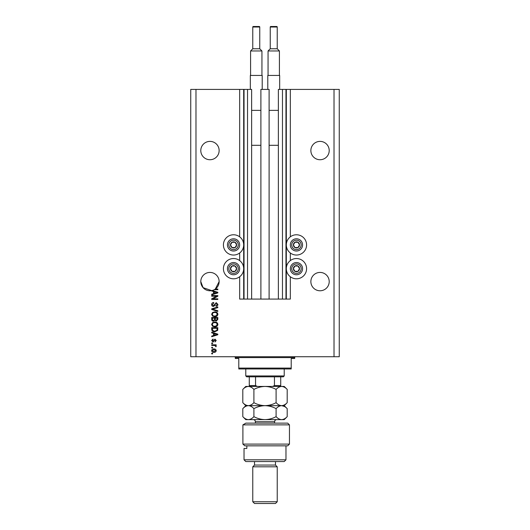 <?xml version="1.0" encoding="UTF-8"?>
<svg xmlns="http://www.w3.org/2000/svg" width="530" height="530" viewBox="0 0 530 530"><rect width="100%" height="100%" fill="white"/><g stroke="black" fill="none" stroke-linecap="round" stroke-linejoin="round"><path stroke-width="0.79" d="M260.892 299.072L269.107 299.072L269.107 89.404L260.892 89.404L260.892 299.072L251.631 299.072L251.631 89.404L239.666 89.404L239.666 236.824M239.666 252.989L239.666 260.588M239.666 276.753L239.666 299.072L244.032 299.072L244.032 89.404M247.53 89.404L247.53 299.072L244.032 299.072M251.631 299.072L247.53 299.072M282.47 89.404L282.47 299.072L285.968 299.072L285.968 89.404L278.369 89.404L278.369 299.072L269.107 299.072M282.47 299.072L278.369 299.072M285.968 89.404L286.319 89.404L286.319 299.072L285.968 299.072M290.334 276.753L290.334 299.072L286.319 299.072M334.019 89.404L334.019 356.73L339.26 356.73L339.26 89.404L290.334 89.404L290.334 236.824M290.334 252.989L290.334 260.588M290.334 89.404L286.319 89.404M329.209 150.553A9.176 9.176 0 0 0 320.04 141.384A9.176 9.176 0 0 0 310.865 150.553A9.176 9.176 0 0 0 320.04 159.729A9.176 9.176 0 0 0 329.209 150.553M219.135 150.553A9.176 9.176 0 0 0 209.959 141.384A9.176 9.176 0 0 0 200.79 150.553A9.176 9.176 0 0 0 209.959 159.729A9.176 9.176 0 0 0 219.135 150.553M329.209 281.596A9.176 9.176 0 0 0 320.04 272.427A9.176 9.176 0 0 0 310.865 281.596A9.176 9.176 0 0 0 320.04 290.771A9.176 9.176 0 0 0 329.209 281.596M219.135 281.596A9.176 9.176 0 0 0 209.959 272.427A9.176 9.176 0 0 0 200.79 281.596L203.076 287.657L211.708 290.606A9.176 9.176 0 0 0 219.135 281.596L215.293 289.062L217.823 289.062L217.823 289.698L214.266 289.698M296.449 234.77A10.136 10.136 0 0 0 286.319 244.906A10.136 10.136 0 0 0 296.449 255.043A10.136 10.136 0 0 0 306.585 244.906A10.136 10.136 0 0 0 296.449 234.77M296.449 258.534A10.136 10.136 0 0 1 306.585 268.67A10.136 10.136 0 0 1 296.449 278.806A10.136 10.136 0 0 1 286.319 268.67A10.136 10.136 0 0 1 296.449 258.534M233.551 255.043A10.136 10.136 0 0 1 223.415 244.906A10.136 10.136 0 0 1 233.551 234.77A10.136 10.136 0 0 1 243.681 244.906A10.136 10.136 0 0 1 233.551 255.043M233.551 278.806A10.136 10.136 0 0 0 243.681 268.67A10.136 10.136 0 0 0 233.551 258.534A10.136 10.136 0 0 0 223.415 268.67A10.136 10.136 0 0 0 233.551 278.806M212.205 290.493L217.823 292.288L217.823 292.904L211.708 294.859L211.708 294.203L213.537 293.666L213.537 291.533L211.708 290.996L211.708 290.606A9.176 9.176 0 0 1 200.79 281.596M216.578 296.21L211.708 296.21L211.708 295.574L217.823 295.574L217.823 296.25L212.947 298.834L217.823 298.834L217.823 299.47L211.708 299.47L211.708 298.787L216.578 296.21M213.411 306.459C212.258 306.347 211.662 305.704 211.629 304.531C211.708 303.246 212.398 302.564 213.696 302.484L213.775 303.12L212.344 304.584L213.391 305.823L216.227 302.643L217.903 304.419C217.85 305.585 217.24 306.207 216.074 306.3L215.995 305.664L217.187 304.439L216.214 303.279L215.591 303.478L214.869 305.512L213.411 306.459M217.823 311.408L211.708 309.48L211.708 308.824L217.823 306.996L217.823 307.652L212.424 309.116L217.823 310.746L217.823 311.408M211.629 314.283L212.59 312.475L214.683 311.859C216.505 311.786 217.578 312.594 217.903 314.283C217.585 315.94 216.538 316.748 214.763 316.702L212.563 316.079L211.629 314.283M211.629 324.446L212.59 322.644L214.683 322.021C216.505 321.948 217.578 322.757 217.903 324.453C217.585 326.109 216.538 326.917 214.763 326.871L212.563 326.248L211.629 324.446M213.537 333.383L211.708 332.853L211.708 332.191L217.823 334.145L217.823 334.761L211.708 336.716L211.708 336.06L213.537 335.523L213.537 333.383M212.583 353.874L211.708 353.874L211.708 353.238L212.583 353.238L212.583 353.874M334.019 356.73L190.74 356.73L190.74 89.404L195.981 89.404L195.981 356.73M239.666 89.404L195.981 89.404M213.981 352.364C212.656 352.443 211.868 351.874 211.629 350.655C211.868 349.449 212.629 348.879 213.935 348.945C215.233 348.879 216.001 349.449 216.233 350.655C216.008 351.847 215.26 352.417 213.981 352.364M212.583 347.991L211.708 347.991L211.708 347.362L212.583 347.362L212.583 347.991M214.014 345.454L211.708 345.454L211.708 344.818L216.154 344.818L216.154 345.454L215.445 345.454L216.233 346.203L215.995 346.805L214.922 345.567L214.014 345.454M212.583 343.625L211.708 343.625L211.708 342.99L212.583 342.99L212.583 343.625M213.067 342.035L211.629 340.538L213.06 339.021L213.139 339.657L212.265 340.578L212.954 341.4L214.968 339.101L216.233 340.512L214.968 341.956L215.597 340.532L215.054 339.737L213.067 342.035M214.802 331.793C212.987 331.906 211.96 331.124 211.708 329.468L211.708 327.666L217.823 327.666L217.711 330.362L214.802 331.793M213.504 321.233C212.318 321.18 211.715 320.564 211.708 319.378L211.708 317.496L217.823 317.496L217.823 319.391L216.286 321.074L215.008 320.392L213.504 321.233M215.597 350.641L213.935 349.581L212.265 350.675L213.935 351.728L215.597 350.641M216.028 334.172L214.252 333.595L214.252 335.311L217.187 334.456L216.028 334.172M217.108 328.295L212.424 328.295L212.424 329.388L213.312 330.912L214.809 331.157L216.989 330.236L217.108 328.295M217.187 324.453C216.922 323.161 216.088 322.558 214.677 322.657C213.358 322.618 212.583 323.214 212.344 324.44C212.603 325.705 213.411 326.301 214.776 326.235L216.16 325.97L217.187 324.453M217.108 318.132L215.286 318.132L215.339 319.881L216.187 320.438L217.108 319.173L217.108 318.132M214.57 318.132L212.424 318.132L212.503 320.007L213.497 320.597L214.57 319.305L214.57 318.132M217.187 314.29C216.922 312.991 216.088 312.395 214.677 312.495C213.358 312.455 212.583 313.044 212.344 314.277C212.603 315.542 213.411 316.138 214.776 316.065L216.16 315.8L217.187 314.29M216.028 292.315L214.252 291.738L214.252 293.454L217.187 292.6L216.028 292.315M236.194 246.437A3.061 3.061 0 0 0 232.021 242.256A3.061 3.061 0 0 0 232.021 247.556A3.061 3.061 0 0 0 236.194 246.437M235.843 246.231L236.605 244.906L235.081 242.256L232.021 242.256L230.49 244.906L232.021 247.556L235.081 247.556L235.843 246.231M228.251 241.846A6.115 6.115 0 0 1 236.605 239.613A6.115 6.115 0 0 1 238.844 247.967A6.115 6.115 0 0 1 230.49 250.2A6.115 6.115 0 0 1 228.251 241.846A6.115 6.115 0 0 0 230.49 250.2A6.115 6.115 0 0 0 238.844 247.967M236.605 244.906L235.081 242.256L232.021 242.256L230.49 244.906L232.021 247.556L235.081 247.556L236.605 244.906M299.099 246.437A3.061 3.061 0 0 0 294.918 242.256A3.061 3.061 0 0 0 294.918 247.556A3.061 3.061 0 0 0 299.099 246.437M298.741 246.231L299.51 244.906L297.979 242.256L294.918 242.256L293.395 244.906L294.918 247.556L297.979 247.556L298.741 246.231M291.156 241.846A6.115 6.115 0 0 1 299.51 239.613A6.115 6.115 0 0 1 301.749 247.967A6.115 6.115 0 0 1 293.395 250.2A6.115 6.115 0 0 1 291.156 241.846A6.115 6.115 0 0 0 293.395 250.2A6.115 6.115 0 0 0 301.749 247.967M299.51 244.906L297.979 242.256L294.918 242.256L293.395 244.906L294.918 247.556L297.979 247.556L299.51 244.906M299.099 270.201A3.061 3.061 0 0 0 294.918 266.02A3.061 3.061 0 0 0 294.918 271.32A3.061 3.061 0 0 0 299.099 270.201M298.741 269.995L299.51 268.67L297.979 266.02L294.918 266.02L293.395 268.67L294.918 271.32L297.979 271.32L298.741 269.995M291.156 265.61A6.115 6.115 0 0 1 299.51 263.37A6.115 6.115 0 0 1 301.749 271.724A6.115 6.115 0 0 1 293.395 273.964A6.115 6.115 0 0 1 291.156 265.61A6.115 6.115 0 0 0 293.395 273.964A6.115 6.115 0 0 0 301.749 271.724M299.51 268.67L297.979 266.02L294.918 266.02L293.395 268.67L294.918 271.32L297.979 271.32L299.51 268.67M236.194 270.201A3.061 3.061 0 0 0 232.021 266.02A3.061 3.061 0 0 0 232.021 271.32A3.061 3.061 0 0 0 236.194 270.201M235.843 269.995L236.605 268.67L235.081 266.02L232.021 266.02L230.49 268.67L232.021 271.32L235.081 271.32L235.843 269.995M228.251 265.61A6.115 6.115 0 0 1 236.605 263.37A6.115 6.115 0 0 1 238.844 271.724A6.115 6.115 0 0 1 230.49 273.964A6.115 6.115 0 0 1 228.251 265.61A6.115 6.115 0 0 0 230.49 273.964A6.115 6.115 0 0 0 238.844 271.724M236.605 268.67L235.081 266.02L232.021 266.02L230.49 268.67L232.021 271.32L235.081 271.32L236.605 268.67M234.426 356.73A0.875 0.875 0 0 1 235.293 357.604L235.293 358.479L238.791 358.479L238.791 368.085L291.209 368.085L291.209 358.479L294.706 358.479L294.706 357.604L235.293 357.604M295.574 356.73A0.875 0.875 0 0 0 294.706 357.604M291.209 368.085L291.209 368.959L238.791 368.959L238.791 368.085M284.219 375.949L283.345 376.823L246.655 376.823L245.781 375.949L284.219 375.949L284.219 368.959M245.781 375.949L245.781 368.959M280.728 386.436L280.728 385.562L280.728 386.436M280.728 376.823L280.728 385.562L274.447 385.562L272.619 386.436M274.447 376.823L274.447 385.562M255.553 376.823L255.553 385.562L257.381 386.436M249.272 376.823L249.272 386.436L249.272 385.562L255.553 385.562M287.717 423.125L289.459 424.875L242.899 424.875L245.86 423.125L287.717 423.125M285.968 459.821L284.219 461.564L245.781 461.564L244.032 459.821L285.968 459.821L285.968 445.843M275.481 465.062L254.519 465.062L252.77 466.811L277.23 466.811L275.481 465.062L275.481 461.564M277.23 501.751L275.481 503.5L254.519 503.5L252.77 501.751L277.23 501.751L277.23 466.811M252.77 501.751L252.77 466.811M254.519 465.062L254.519 461.564M246.841 445.843L246.841 448.459L244.032 448.459L246.841 448.459M244.032 459.821L244.032 448.459M289.459 444.094L287.717 445.843L244.847 445.843L242.899 444.094L242.899 424.875L242.899 444.094L289.459 444.094L289.459 424.875M242.899 444.094L244.847 445.843M245.86 423.125L242.899 424.875M276.097 389.404C277.826 387.549 279.674 386.555 281.642 386.436C283.596 386.549 285.445 387.536 287.194 389.404L287.194 402.681C285.465 404.536 283.616 405.529 281.642 405.655C279.694 405.543 277.846 404.549 276.097 402.681L276.097 389.404C272.599 387.536 268.895 386.549 265 386.436C261.058 386.555 257.361 387.549 253.903 389.404L253.903 402.681C252.167 404.542 250.319 405.536 248.358 405.655C246.397 405.536 244.549 404.542 242.806 402.681L242.806 389.404C244.542 387.543 246.397 386.555 248.358 386.436C250.312 386.555 252.161 387.543 253.903 389.404M276.097 402.681C272.639 404.536 268.942 405.529 265 405.655C261.104 405.543 257.401 404.549 253.903 402.681M287.194 402.681L284.219 405.655L245.781 405.655L242.806 402.681M287.194 389.404L284.219 386.436L245.781 386.436L242.806 389.404M281.642 405.655C283.596 405.768 285.445 406.762 287.194 408.63L287.194 416.659C285.465 418.514 283.616 419.508 281.642 419.634L245.781 419.634L242.806 416.659L242.806 408.63C244.549 406.762 246.397 405.768 248.358 405.655C250.312 405.775 252.167 406.762 253.903 408.63C257.361 406.768 261.058 405.775 265 405.655C268.895 405.768 272.599 406.762 276.097 408.63C277.826 406.768 279.674 405.775 281.642 405.655L284.491 406.477M287.194 416.659L284.219 419.634L281.642 419.634C279.694 419.522 277.846 418.528 276.097 416.659C272.639 418.514 268.942 419.508 265 419.634C261.104 419.522 257.401 418.528 253.903 416.659C252.161 418.521 250.312 419.515 248.358 419.634C246.397 419.515 244.549 418.521 242.806 416.659M253.903 416.659L253.903 408.63M276.097 416.659L276.097 408.63M259.76 48.78L259.76 27.023A0.523 0.523 0 0 0 259.236 26.5L253.294 26.5A0.523 0.523 0 0 0 252.77 27.023L252.77 48.78L259.76 48.78L261.939 50.959L250.584 50.959L250.584 75.426M252.77 48.78L250.584 50.959M250.326 89.404L250.326 75.426L262.204 75.426L262.204 89.404M261.939 50.959L261.939 75.426M251.631 145.313L260.892 145.313M251.631 110.366L260.892 110.366M277.23 48.78L277.23 27.023A0.523 0.523 0 0 0 276.706 26.5L270.764 26.5A0.523 0.523 0 0 0 270.24 27.023L270.24 48.78L277.23 48.78L279.416 50.959L268.061 50.959L268.061 75.426M270.24 48.78L268.061 50.959M267.796 89.404L267.796 75.426L279.674 75.426L279.674 89.404M279.416 50.959L279.416 75.426M269.107 145.313L278.369 145.313M269.107 110.366L278.369 110.366M243.681 89.404L243.681 299.072M237.632 247.265A4.717 4.717 0 0 0 235.91 240.819A4.717 4.717 0 0 0 229.464 242.548A4.717 4.717 0 0 0 231.193 248.994A4.717 4.717 0 0 0 237.632 247.265M300.536 247.265A4.717 4.717 0 0 0 298.807 240.819A4.717 4.717 0 0 0 292.368 242.548A4.717 4.717 0 0 0 294.09 248.994A4.717 4.717 0 0 0 300.536 247.265M300.536 271.029A4.717 4.717 0 0 0 298.807 264.583A4.717 4.717 0 0 0 292.368 266.312A4.717 4.717 0 0 0 294.09 272.758A4.717 4.717 0 0 0 300.536 271.029M237.632 271.029A4.717 4.717 0 0 0 235.91 264.583A4.717 4.717 0 0 0 229.464 266.312A4.717 4.717 0 0 0 231.193 272.758A4.717 4.717 0 0 0 237.632 271.029M274.613 423.125L274.613 421.728L255.387 421.728C255.268 420.456 254.566 419.753 253.294 419.634M259.76 27.023L252.77 27.023M277.23 27.023L270.24 27.023M284.219 405.655L287.194 408.63M245.781 405.655L242.806 408.63M255.387 423.125L255.387 421.728M274.613 421.728C274.732 420.456 275.434 419.753 276.706 419.634"/></g></svg>
